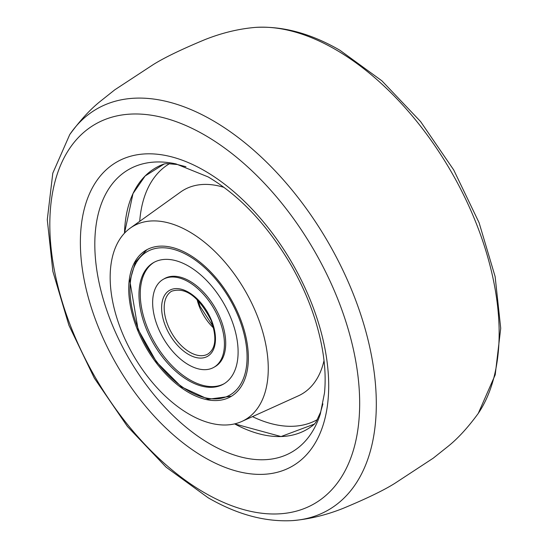 <?xml version="1.0" encoding="UTF-8"?>
<svg xmlns="http://www.w3.org/2000/svg" width="548" height="548" viewBox="0 0 548 548"><rect width="100%" height="100%" fill="white"/><g stroke="black" fill="none" stroke-linecap="round" stroke-linejoin="round"><path stroke-width="0.82" d="M124.499 233.167A151.07 87.221 60 0 1 164.297 163.907L145.145 175.976L133 193.567L124.499 233.167M189.211 414.233A111.792 64.541 -120 0 0 241.839 421.446A111.792 64.541 -120 0 0 263.074 333.074A111.792 64.541 -120 0 0 189.211 231.674A111.792 64.541 -120 0 0 130.232 228.126A111.792 64.541 -120 0 0 117.067 318.614A111.792 64.541 -120 0 0 189.211 414.233M188.539 254.265A84.598 48.847 60 0 1 243.552 327.964A84.598 48.847 60 0 1 231.763 396.046A84.598 48.847 60 0 1 188.539 392.416A84.598 48.847 60 0 1 133.027 317.011A84.598 48.847 60 0 1 147.186 249.552A84.598 48.847 60 0 1 188.539 254.265M314.49 424.049A151.07 87.221 60 0 1 234.613 423.885L281.049 436.55L314.49 424.049M204.746 135.089A219.097 126.499 60 0 1 359.673 403.431A219.097 126.499 60 0 1 204.746 492.878A219.097 126.499 60 0 1 49.82 224.536A219.097 126.499 60 0 1 204.746 135.089M320.34 413.898A163.126 94.181 60 0 1 210.158 444.051A163.126 94.181 60 0 1 94.811 244.264A163.126 94.181 60 0 1 176.011 163.921L208.151 176.929C239.853 195.704 267.472 225.064 291.009 265.02C301.647 283.597 309.921 302.578 315.833 321.957C323.676 348.227 326.56 371.914 324.491 393.026L320.34 413.898M219.248 319.614A50.758 29.304 -120 0 0 163.16 279.377A50.758 29.304 -120 0 0 157.831 327.067A50.758 29.304 -120 0 0 213.919 367.297A50.758 29.304 -120 0 0 219.248 319.614M146.131 328.485A70.096 40.47 -120 0 0 223.591 384.045A70.096 40.47 -120 0 0 230.948 318.196A70.096 40.47 -120 0 0 153.495 262.636A70.096 40.47 -120 0 0 146.131 328.485M214.556 366.913A50.758 29.304 -120 0 0 220.529 318.874A50.758 29.304 -120 0 0 163.811 279.021M154.139 262.273A70.096 40.47 -120 0 0 147.419 327.745A70.096 40.47 -120 0 0 224.228 383.669M139.719 221.324A147.802 85.337 60 0 1 169.613 163.599M224.022 187.389A117.882 68.062 -120 0 0 180.614 192.019L130.232 228.126M241.839 421.446L298.304 395.868A117.882 68.062 -120 0 0 324.019 360.591M317.415 419.597A147.802 85.337 60 0 1 252.477 416.624M478.253 413.425L495.207 374.811L500.721 328.3L495.132 276.596L479.082 222.694L453.689 169.901L420.597 121.574L381.894 80.823L339.897 50.252C310.969 33.483 282.802 25.866 255.389 27.4A231.551 133.685 60 0 1 335.424 49.478A231.551 133.685 60 0 1 499.153 333.068A231.551 133.685 60 0 1 478.253 413.425C467.739 427.81 457.45 438.975 447.38 446.908L433.228 458.176L394.882 483.315C383.86 490.255 366.55 498.625 342.945 508.428C326.067 515.12 309.291 519.175 292.611 520.6A231.551 133.685 -120 0 0 376.312 403.986A231.551 133.685 -120 0 0 212.576 120.402A231.551 133.685 -120 0 0 69.747 134.575L52.793 173.189L47.279 219.7L52.868 271.404L68.918 325.307L94.311 378.099L127.403 426.426L166.106 467.177L208.103 497.748C237.031 514.517 265.198 522.134 292.611 520.6M328.697 385.792A175.593 101.38 -120 0 0 204.534 170.729A175.593 101.38 -120 0 0 80.371 242.422A175.593 101.38 -120 0 0 204.534 457.477A175.593 101.38 -120 0 0 328.697 385.792M197.027 299.283A36.257 20.934 -120 0 0 199.506 307.003A36.257 20.934 -120 0 0 213.617 328.019M167.887 325.259A36.257 20.934 -120 0 0 207.952 354.001C215.878 348.583 216.946 337.41 211.172 320.484C198.739 296.571 185.58 286.81 171.695 291.2A36.257 20.934 -120 0 0 167.887 325.259M211.576 320.546A38.072 21.982 -120 0 0 174.607 288.7A38.072 21.982 -120 0 0 165.51 326.135A38.072 21.982 -120 0 0 202.479 357.981A38.072 21.982 -120 0 0 211.576 320.546M238.627 317.265A82.789 47.799 -120 0 0 158.235 248.011A82.789 47.799 -120 0 0 138.459 329.416A82.789 47.799 -120 0 0 218.844 398.67A82.789 47.799 -120 0 0 238.627 317.265M314.442 424.104L316.107 421.864L320.559 412.233L322.895 403.89M185.957 166.708L177.278 164.503L167.003 163.605L164.229 163.921M255.389 27.4C238.716 28.825 221.933 32.88 205.055 39.572C181.45 49.375 164.14 57.745 153.118 64.685L114.772 89.824L100.62 101.092C90.55 109.025 80.261 120.19 69.747 134.575M197.986 300.222L200.095 306.462L213.282 326.718M164.441 278.637L163.16 279.377M215.2 366.557L213.919 367.297M146.878 249.717L135.37 262.17L129.876 281.014L138.055 329.355L156.523 362.016L181.498 386.943L208.165 399.225L231.468 396.231"/></g></svg>
